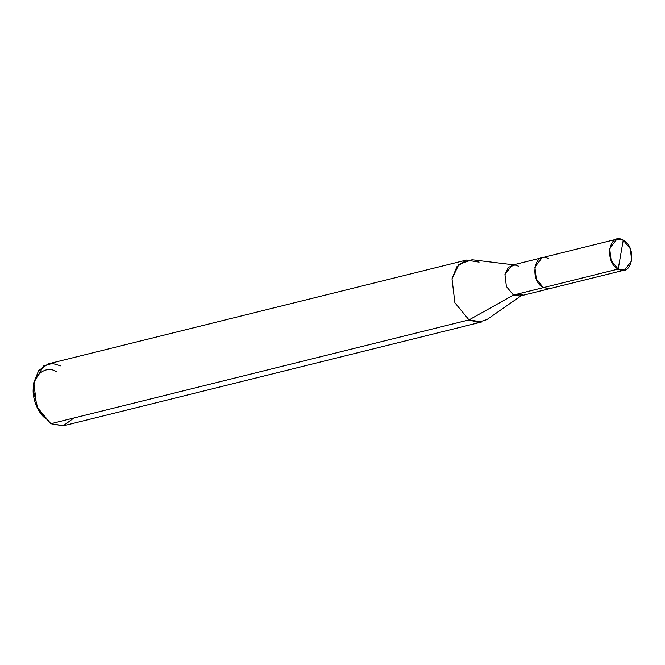 <?xml version="1.0" encoding="UTF-8"?>
<svg xmlns="http://www.w3.org/2000/svg" width="665" height="665" viewBox="0 0 665 665"><rect width="100%" height="100%" fill="white"/><g stroke="black" fill="none" stroke-linecap="round" stroke-linejoin="round"><path stroke-width="1" d="M548.426 258.735C534.327 250.032 529.008 280.514 543.38 287.629L618.192 269.059L623.238 240.165C637.602 247.28 632.282 277.762 618.192 269.059L624.551 270.081L631.75 260.747L630.304 248.735L623.238 240.165L618.192 269.059C603.82 261.944 609.14 231.462 623.238 240.165L616.871 239.142L609.68 248.477L611.127 260.489L618.192 269.059L554.884 284.77M624.551 270.081L549.739 288.652L543.38 287.629L536.314 279.059L534.868 267.047L542.058 257.712L512.141 265.152L504.951 274.479L506.398 286.482L513.455 295.052L543.38 287.621L513.455 295.052L522.391 294.894M56.342 371.677C47.431 365.542 35.004 373.165 33.749 385.534C30.848 396.988 38.653 415.849 47.938 419.831M549.739 288.643L519.814 296.075L513.455 295.052L469.025 319.907L513.455 295.052L506.398 286.482L504.951 274.479L508.401 267.297L514.968 264.986L518.5 266.175M521.194 295.734L486.913 319.591L477.96 322.4L469.025 319.907L481.751 321.951L63.566 425.766L50.839 423.721L469.025 319.907L454.893 302.775L452 278.751L458.9 264.379L472.059 259.749L513.513 264.811M479.108 262.118L466.389 260.073L456.838 266.765L452 278.751L454.893 302.775L469.025 319.907L50.839 423.721L63.167 425.858L73.857 418.002M60.922 365.933L52.444 363.447L43.84 365.725L33.815 382.558L33.25 390.081L38.096 409.598L50.839 423.721L36.708 406.581L33.815 382.558L38.653 370.58L48.204 363.888L466.389 260.073M38.096 409.598L33.25 390.081M616.871 239.142L542.058 257.712"/></g></svg>
